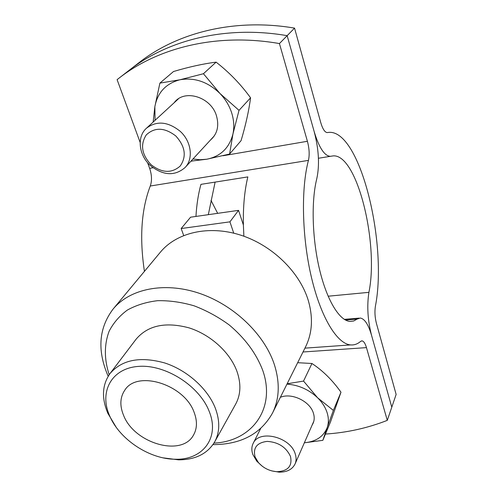 <?xml version="1.0" encoding="UTF-8"?>
<svg xmlns="http://www.w3.org/2000/svg" width="497" height="497" viewBox="0 0 497 497"><rect width="100%" height="100%" fill="white"/><g stroke="black" fill="none" stroke-linecap="round" stroke-linejoin="round"><path stroke-width="0.75" d="M183.691 235.497L181.169 228.539L190.575 217.201L238.541 210.361L243.381 225.011L243.884 236.23M181.169 228.539L229.925 221.842L238.541 210.361M233.739 233.168L229.925 221.842M325.454 434.067C346.974 432.657 367.587 428.097 387.287 420.369L366.463 347.62C365.214 343.427 363.736 341.172 362.033 340.867L360.642 341.371C357.554 344.048 354.199 345.229 350.584 344.918C337.233 343.849 321.068 317.95 311.52 277.711C301.965 237.547 300.871 188.705 308.444 160.376C309.668 154.884 309.32 148.516 307.407 141.278L279.438 43.568C217.301 32.678 158.214 47.383 118.833 78.296L117.106 79.65L140.154 142.453M387.287 420.369L391.791 407.18L371.526 335.239C368.401 324.541 364.655 318.801 360.282 318.03L357.107 319.099L353.671 320.994L349.994 321.435C339.519 320.751 326.989 300.586 319.577 269.629C312.153 238.722 311.116 201.049 316.806 178.622C319.701 165.047 318.838 149.423 314.216 131.748L287.154 35.672L279.438 43.568M208.318 214.673L215.108 182.107M144.434 271.368C139.396 237.852 141.341 209.405 150.268 186.021C152.07 180.846 151.865 174.95 149.653 168.34L147.547 162.606M260.31 429.253L259.968 429.178M195.948 216.437C196.663 204.491 198.328 193.793 200.943 184.356L247.841 176.907C244.518 190.68 243.033 206.715 243.381 225.011M287.154 35.672C226.216 25.148 168.061 39.754 129.096 70.332C168.061 39.754 226.216 25.148 287.154 35.672L314.216 131.748C319.086 147.721 324.46 155.915 330.325 156.331L333.152 155.896C357.169 153.834 379 243.536 368.911 292.342C366.829 305.984 367.699 320.279 371.526 335.239L391.791 407.18L396.134 394.444L376.403 323.305C374.918 317.44 374.576 311.812 375.365 306.425C387.759 243.772 360.263 129.984 328.958 132.364L327.268 132.581C324.858 132.407 322.69 129.077 320.751 122.597L294.547 28.112L287.154 35.672M272.499 413.075L305.58 346.844C312.377 332.99 313.247 317.428 308.19 300.157C299.455 271.673 271.828 244.934 240.157 234.969C208.46 224.986 176.559 232.571 160.45 252.097L113.123 309.028C129.748 288.856 163.954 281.613 198.614 293.068C233.255 304.499 264.013 333.692 274.176 364.028C280.084 382.41 279.525 398.762 272.499 413.075C260.708 434.024 240.865 444.542 212.958 444.629M108.197 376.229L107.501 374.67C97.114 349.639 98.99 327.759 113.123 309.028M213.952 443.119C251.668 441.448 276.506 408.677 262.602 370.017C256.117 353.243 244.978 338.215 229.192 324.926C218.245 316.937 206.566 310.575 194.159 305.835C181.641 302.176 169.465 300.461 157.624 300.685C146.28 302.027 136.19 305.158 127.362 310.066C119.466 315.881 113.378 322.957 109.098 331.294C104.115 344.75 104.14 359.225 109.178 374.719M214.648 441.932L235.696 404.067C240.778 394.661 241.225 383.833 237.032 371.582C230.235 352.584 210.691 334.667 189.04 327.865C165.563 321.615 147.944 325.355 136.178 339.097L109.986 373.601C121.927 359.704 140.185 356.156 164.762 362.972C187.437 370.327 208.131 389.083 215.518 408.683C220.084 421.319 219.792 432.402 214.648 441.932C207.423 453.786 195.414 459.762 178.622 459.849L163.202 457.861M116.093 427.109L107.855 413.305C101.413 398.078 102.121 384.84 109.986 373.601M209.386 411.883C199.893 386.225 165.681 364.239 138.62 366.388C111.403 368.159 98.847 392.003 109.719 416.014L109.918 416.467C120.081 439.864 149.92 459.346 175.435 459.234C202.465 460.129 219.885 438.037 209.386 411.883M123.61 415.436C134.333 443.417 181.852 457.308 193.526 435.03C197.172 428.6 197.39 421.096 194.184 412.516C184.642 384.498 137.215 369.7 124.803 390.164C119.994 397.32 119.597 405.745 123.61 415.436M211.001 200.372L217.667 213.337M127.387 71.674L138.967 62.678C177.516 32.429 234.764 17.923 294.547 28.112M262.329 466.279L256.787 461.197L252.874 454.581C251.42 450.518 251.507 446.809 253.141 443.448C258.949 429.296 290.304 436.77 295.187 453.773C296.423 457.47 296.38 460.868 295.063 463.956C292.286 469.485 286.962 472.212 279.084 472.144L271.71 470.889M255.104 456.998C252.836 447.878 256.856 442.672 267.162 441.386C278.301 442.119 286.067 447.114 290.459 456.364C292.528 465.993 288.055 471.106 277.059 471.703C269.616 471.187 263.391 468.131 258.384 462.533L255.104 456.998M150.523 165.687C138.825 155.462 136.563 136.861 146.472 128.207C156.704 120.529 167.918 121.541 180.107 131.239C191.42 141.316 193.613 158.829 185.095 167.514C174.807 176.298 163.283 175.683 150.523 165.687M151.094 164.718C141.707 154.635 140.086 144.708 146.242 134.935C154.71 127.039 164.563 127.381 175.789 135.961C185.294 146.478 186.766 156.512 180.2 166.06C171.62 173.521 161.923 173.074 151.094 164.718M286.962 384.119C298.641 385.001 308.854 389.555 317.614 397.786C322.205 402.353 325.373 407.304 327.101 412.64C328.759 417.977 328.784 422.966 327.181 427.606L333.369 410.398L317.614 397.786L303.543 381.081L287.136 383.771M297.66 362.698L311.948 363.493L303.543 381.081M311.948 363.493C322.777 370.632 332.456 380.205 340.985 392.208L333.369 410.398M304.344 442.808L322.839 440.336L327.181 427.606C323.541 436.621 315.93 441.678 304.35 442.784M340.985 392.208L330.524 421.885L322.839 440.336M312.128 425.065C314.359 421.605 314.787 417.642 313.402 413.169C310.004 401.241 291.522 392.425 280.364 397.327M210.436 140.073C217.288 134.053 219.301 125.983 216.475 115.851C211.088 96.834 184.219 88.659 174.186 102.724M155.083 120.286L154.847 106.718C157.561 92.442 165.93 83.459 179.945 79.775C194.495 77.234 207.827 81.8 219.941 93.467C225.427 99.183 229.347 105.668 231.695 112.925C233.95 120.181 234.367 127.201 232.944 133.985L239.014 110.353L219.941 93.467L203.441 73.73L179.945 79.775L159.897 83.111L154.847 106.718L153.157 122.057M159.897 83.111L173.509 71.518C189.202 66.865 203.403 63.746 216.102 62.144L203.441 73.73M216.102 62.144C229.316 72.438 240.803 84.328 250.563 97.816L239.014 110.353M190.991 161.127L206.771 159.226L229.595 154.039L232.944 133.985C229.297 148.007 220.575 156.418 206.771 159.226L199.949 159.742L192.96 158.99M250.563 97.816C248.898 110.688 245.735 124.964 241.07 140.651L229.595 154.039M303.015 351.988L366.463 347.62M345.49 320.062L357.107 319.099M150.268 186.021L308.444 160.376M149.653 168.34L153.033 167.762M190.86 161.27L192.221 161.034M223.016 155.754L307.407 141.278M328.126 296.212L368.911 292.342M361.499 340.905L362.033 340.867M344.291 319.36L359.002 318.136M304.934 348.142L350.584 344.918M118.833 78.296L129.096 70.332M175.435 459.234L178.622 459.849M109.918 416.467L108.073 413.796M318.428 158.263L330.325 156.331M253.141 443.448L260.645 428.582M277.059 471.703L279.084 472.144M258.384 462.533L256.787 461.197M295.063 463.956L313.837 421.176M146.472 128.207L178.386 98.866M185.095 167.514L214.275 135.911"/></g></svg>
